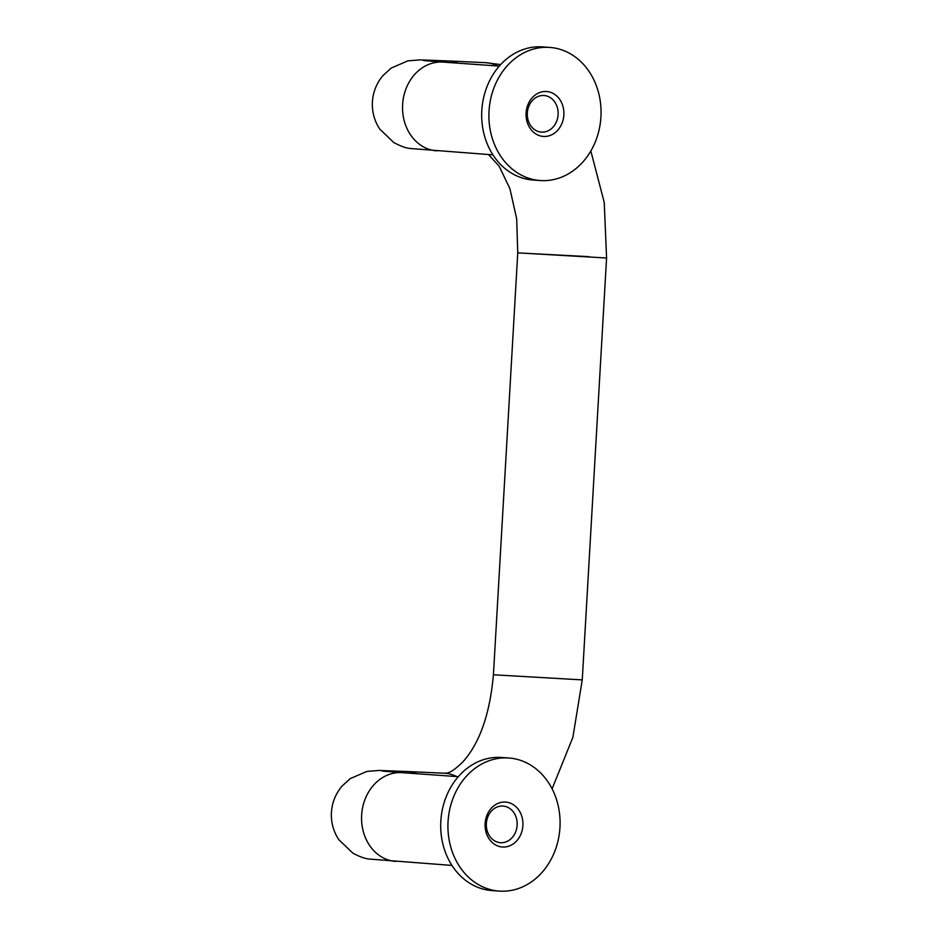 <?xml version="1.0" encoding="UTF-8"?>
<svg xmlns="http://www.w3.org/2000/svg" width="938" height="938" viewBox="0 0 938 938"><rect width="100%" height="100%" fill="white"/><g stroke="black" fill="none" stroke-linecap="round" stroke-linejoin="round"><path stroke-width="1.41" d="M526.101 112.994A22.524 18.912 94.1 0 0 543.688 136.456A22.524 18.912 94.1 0 0 563.867 114.952A22.524 18.912 94.1 0 0 546.279 91.49A22.524 18.912 94.1 0 0 526.101 112.994M527.332 113.017A18.35 15.407 94.1 0 0 541.414 132.117A18.35 15.407 94.1 0 0 558.11 114.612A18.35 15.407 94.1 0 0 544.028 95.512A18.35 15.407 94.1 0 0 527.332 113.017M540.241 180.53L533.007 180.014A66.727 56.022 -85.9 0 1 481.804 110.555A66.727 56.022 -85.9 0 1 542.492 46.9L549.727 47.416A66.727 56.022 -85.9 0 1 600.93 116.887A66.727 56.022 -85.9 0 1 540.241 180.53A66.727 56.022 -85.9 0 1 489.026 111.071A66.727 56.022 -85.9 0 1 549.727 47.416M485.122 823.564A22.524 18.912 94.1 0 0 502.709 847.026A22.524 18.912 94.1 0 0 522.9 825.522A22.524 18.912 94.1 0 0 505.312 802.06A22.524 18.912 94.1 0 0 485.122 823.564M486.365 823.576A18.35 15.407 94.1 0 0 500.446 842.687A18.35 15.407 94.1 0 0 517.143 825.182A18.35 15.407 94.1 0 0 503.061 806.07A18.35 15.407 94.1 0 0 486.365 823.576M508.759 757.986L501.525 757.47A66.727 56.022 94.1 0 0 440.825 821.113A66.727 56.022 94.1 0 0 492.028 890.584L499.262 891.1A66.727 56.022 94.1 0 0 559.963 827.445A66.727 56.022 94.1 0 0 508.759 757.986A66.727 56.022 94.1 0 0 448.059 821.629A66.727 56.022 94.1 0 0 499.262 891.1M492.931 154.864L409.953 148.474C405.884 148.098 400.491 146.117 393.784 142.529L379.761 129.092C374.368 120.826 371.905 111.763 372.398 101.902C373.054 91.947 376.595 83.154 383.009 75.532L391.275 68.028L407.913 60.853L419.931 59.891L448.106 60.935A44.485 35.48 92.6 0 1 457.943 63.174M436.756 150.854A44.485 37.344 -85.9 0 1 402.613 104.54A44.485 37.344 -85.9 0 1 443.076 62.107L423.53 60.548M448.106 60.935L485.415 62.658A44.485 35.48 92.6 0 1 485.931 62.682A44.485 35.48 92.6 0 1 497.609 66M590.834 150.995L604.236 202.409L606.581 257.997L517.753 252.873L588.97 256.672M451.964 865.422L368.986 859.032C364.917 858.657 359.524 856.675 352.817 853.099L338.782 839.651C333.389 831.385 330.938 822.321 331.419 812.46C332.087 802.518 335.616 793.724 342.042 786.091L350.296 778.587L366.946 771.411L378.952 770.45L407.139 771.505A44.485 35.48 92.6 0 1 416.976 773.733M395.777 861.424A44.485 37.344 -85.9 0 1 361.646 815.11A44.485 37.344 -85.9 0 1 402.109 772.678L382.563 771.118M407.139 771.505L444.436 773.217C445.749 772.642 448.974 775.738 463.22 761.492C479.834 742.732 489.906 713.83 493.423 674.774L582.252 679.898L572.884 737.338L552.107 788.823M444.436 773.217A44.485 35.48 92.6 0 1 444.952 773.252A44.485 35.48 92.6 0 1 456.642 776.558M485.415 62.658L500.646 64.57M493.423 674.774L517.753 252.873L516.686 218.847L509.897 188.608L499.145 166.202L488.499 154.547M458.295 776.676L402.109 772.678M499.262 66.117L443.076 62.107M582.252 679.898L606.581 257.997"/></g></svg>
